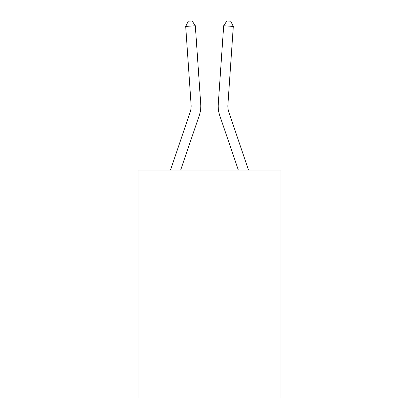 <?xml version="1.0" encoding="UTF-8"?>
<svg xmlns="http://www.w3.org/2000/svg" width="419" height="419" viewBox="0 0 419 419"><rect width="100%" height="100%" fill="white"/><g stroke="black" fill="none" stroke-linecap="round" stroke-linejoin="round"><path stroke-width="0.63" d="M281.002 170.014L281.002 398.05L137.998 398.05L137.998 170.014L281.002 170.014M170.491 170.014L190.111 112.397A19.326 19.326 0 0 0 191.095 104.839L185.69 26.428L195.327 25.763L200.738 104.174A28.99 28.99 0 0 1 199.255 115.508L180.699 170.014M248.509 170.014L228.889 112.397A19.326 19.326 0 0 1 227.905 104.839L233.31 26.428L223.673 25.763L218.262 104.174A28.99 28.99 0 0 0 219.745 115.508L238.301 170.014M190.111 112.397A19.326 19.326 0 0 0 191.095 104.839A19.326 19.326 0 0 1 190.111 112.397A19.326 19.326 0 0 0 191.095 104.839A19.326 19.326 0 0 1 190.111 112.397A19.326 19.326 0 0 0 191.095 104.839A19.326 19.326 0 0 1 190.111 112.397A19.326 19.326 0 0 0 191.095 104.839A19.326 19.326 0 0 1 190.111 112.397A19.326 19.326 0 0 0 191.095 104.839A19.326 19.326 0 0 1 190.111 112.397A19.326 19.326 0 0 0 191.095 104.839A19.326 19.326 0 0 1 190.111 112.397A19.326 19.326 0 0 0 191.095 104.839A19.326 19.326 0 0 1 190.111 112.397A19.326 19.326 0 0 0 191.095 104.839A19.326 19.326 0 0 1 190.111 112.397A19.326 19.326 0 0 0 191.095 104.839A19.326 19.326 0 0 1 190.111 112.397A19.326 19.326 0 0 0 191.095 104.839A19.326 19.326 0 0 1 190.111 112.397A19.326 19.326 0 0 0 191.095 104.839A19.326 19.326 0 0 1 190.111 112.397A19.326 19.326 0 0 0 191.095 104.839A19.326 19.326 0 0 1 190.111 112.397A19.326 19.326 0 0 0 191.095 104.839A19.326 19.326 0 0 1 190.111 112.397A19.326 19.326 0 0 0 191.095 104.839A19.326 19.326 0 0 1 190.111 112.397A19.326 19.326 0 0 0 191.095 104.839A19.326 19.326 0 0 1 190.111 112.397A19.326 19.326 0 0 0 191.095 104.839M223.673 25.763L218.262 104.174L223.673 25.763L218.262 104.174L223.673 25.763L218.262 104.174L223.673 25.763L218.262 104.174L223.673 25.763L218.262 104.174L223.673 25.763L218.262 104.174L223.673 25.763L218.262 104.174L223.673 25.763L218.262 104.174L223.673 25.763L218.262 104.174L223.673 25.763L218.262 104.174L223.673 25.763L218.262 104.174L223.673 25.763L218.262 104.174L223.673 25.763L218.262 104.174L223.673 25.763L218.262 104.174L223.673 25.763L218.262 104.174L223.673 25.763L218.262 104.174L223.673 25.763L226.909 20.95L230.764 21.217L233.31 26.428M228.889 112.397A19.326 19.326 0 0 1 227.905 104.839A19.326 19.326 0 0 0 228.889 112.397A19.326 19.326 0 0 1 227.905 104.839A19.326 19.326 0 0 0 228.889 112.397A19.326 19.326 0 0 1 227.905 104.839A19.326 19.326 0 0 0 228.889 112.397A19.326 19.326 0 0 1 227.905 104.839A19.326 19.326 0 0 0 228.889 112.397A19.326 19.326 0 0 1 227.905 104.839A19.326 19.326 0 0 0 228.889 112.397A19.326 19.326 0 0 1 227.905 104.839A19.326 19.326 0 0 0 228.889 112.397A19.326 19.326 0 0 1 227.905 104.839A19.326 19.326 0 0 0 228.889 112.397A19.326 19.326 0 0 1 227.905 104.839A19.326 19.326 0 0 0 228.889 112.397A19.326 19.326 0 0 1 227.905 104.839A19.326 19.326 0 0 0 228.889 112.397A19.326 19.326 0 0 1 227.905 104.839A19.326 19.326 0 0 0 228.889 112.397A19.326 19.326 0 0 1 227.905 104.839A19.326 19.326 0 0 0 228.889 112.397A19.326 19.326 0 0 1 227.905 104.839A19.326 19.326 0 0 0 228.889 112.397A19.326 19.326 0 0 1 227.905 104.839A19.326 19.326 0 0 0 228.889 112.397A19.326 19.326 0 0 1 227.905 104.839A19.326 19.326 0 0 0 228.889 112.397A19.326 19.326 0 0 1 227.905 104.839A19.326 19.326 0 0 0 228.889 112.397A19.326 19.326 0 0 1 227.905 104.839M185.69 26.428L188.236 21.217L192.091 20.95L195.327 25.763"/></g></svg>
